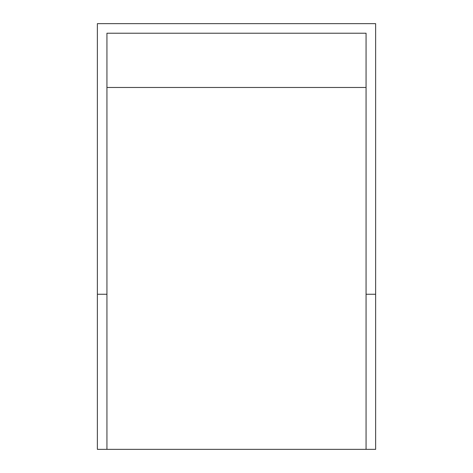 <?xml version="1.0" encoding="UTF-8"?>
<svg xmlns="http://www.w3.org/2000/svg" width="473" height="473" viewBox="0 0 473 473"><rect width="100%" height="100%" fill="white"/><g stroke="black" fill="none" stroke-linecap="round" stroke-linejoin="round"><path stroke-width="0.71" d="M106.939 449.35L97.367 449.35L97.367 23.65L375.633 23.65L375.633 294.259L366.061 294.259L366.061 449.35L106.939 449.35L106.939 294.259L97.367 294.259M375.633 294.259L375.633 449.35L366.061 449.35M366.061 294.259L366.061 33.222L106.939 33.222L106.939 294.259M366.061 87.475L106.939 87.475"/></g></svg>
